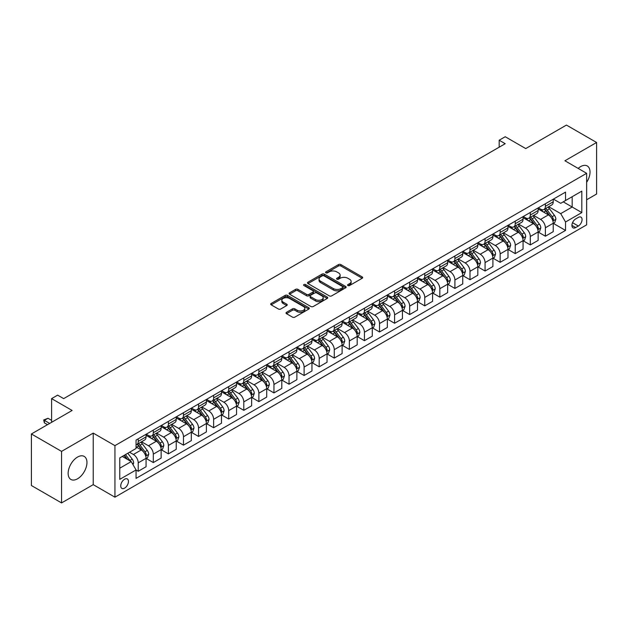 <?xml version="1.0" encoding="UTF-8"?>
<svg xmlns="http://www.w3.org/2000/svg" width="628" height="628" viewBox="0 0 628 628"><rect width="100%" height="100%" fill="white"/><g stroke="black" fill="none" stroke-linecap="round" stroke-linejoin="round"><path stroke-width="0.94" d="M347.936 285.536A1.17 0.675 0 0 0 349.592 285.536L362.175 278.267A1.672 0.966 0 0 0 362.662 277.584A1.672 0.966 0 0 0 362.175 276.901L340.855 264.592A1.672 0.966 0 0 0 338.492 264.592L325.908 271.861A1.17 0.675 0 0 0 325.563 272.34A1.17 0.675 0 0 0 325.908 272.819A1.17 0.675 0 0 0 327.565 272.819L329.198 271.877A5.362 3.093 0 0 1 336.773 271.877L338.547 272.905A5.362 3.093 0 0 1 340.117 275.088A5.362 3.093 0 0 1 338.547 277.278L336.922 278.22A1.17 0.675 0 0 0 336.577 278.699A1.17 0.675 0 0 0 336.922 279.177A1.17 0.675 0 0 0 338.578 279.177L340.203 278.235A5.362 3.093 0 0 1 347.786 278.235L349.561 279.264A5.362 3.093 0 0 1 351.131 281.446A5.362 3.093 0 0 1 349.561 283.636L347.936 284.578A1.17 0.675 0 0 0 347.59 285.057A1.17 0.675 0 0 0 347.936 285.536L347.936 284.578M77.542 478.795A13.306 7.685 120 0 0 86.24 467.067A13.306 7.685 120 0 0 84.199 456.407A13.306 7.685 120 0 0 77.542 457.066A13.306 7.685 120 0 0 68.852 468.786A13.306 7.685 120 0 0 70.893 479.454A13.306 7.685 120 0 0 77.542 478.795M586.646 182.34A13.306 7.685 120 0 0 587.266 165.957A13.306 7.685 120 0 0 580.617 166.616A13.306 7.685 120 0 0 578.168 168.406M124.595 488.129A5.456 3.156 120 0 0 128.159 483.317A5.456 3.156 120 0 0 127.327 478.944A5.456 3.156 120 0 0 124.595 479.211A5.456 3.156 120 0 0 121.031 484.023A5.456 3.156 120 0 0 121.863 488.396A5.456 3.156 120 0 0 124.595 488.129M286.501 312.312A1.672 0.966 0 0 0 286.015 312.995A1.672 0.966 0 0 0 286.501 313.686L292.483 317.132A1.672 0.966 0 0 0 294.854 317.132L308.827 309.07A1.672 0.966 0 0 0 309.314 308.387A1.672 0.966 0 0 0 308.827 307.704L287.514 295.396A1.672 0.966 0 0 0 285.143 295.396L271.17 303.465A1.672 0.966 0 0 0 270.684 304.148A1.672 0.966 0 0 0 271.17 304.831L278.392 309A1.672 0.966 0 0 0 280.763 309L286.745 305.546A1.672 0.966 0 0 0 287.231 304.863A1.672 0.966 0 0 0 286.745 304.18L283.157 302.115A4.482 2.583 0 0 1 281.846 300.286A4.482 2.583 0 0 1 284.61 297.892A4.482 2.583 0 0 1 289.492 298.457L303.528 306.558A4.482 2.583 0 0 1 304.839 308.387A4.482 2.583 0 0 1 302.076 310.774A4.482 2.583 0 0 1 297.193 310.216L294.854 308.866A1.672 0.966 0 0 0 292.483 308.866L286.501 312.312L286.501 313.686M586.646 199.775L596.6 194.028L596.6 142.485L566.44 125.074L525.722 148.577L505.218 136.739L499.182 140.217L505.218 143.702L63.671 398.623L57.643 395.145L51.606 398.623L51.606 422.306M61.56 451.383L61.56 502.926L93.227 484.643L93.227 433.1L61.56 451.383L31.4 433.972L72.118 410.469L51.606 398.623M93.227 433.1L114.94 445.637L586.646 173.304L586.646 224.848L114.94 497.18L114.94 445.637M596.6 142.485L564.933 160.768L586.646 173.304M329.315 295.874A1.672 0.966 0 0 0 331.678 295.874L345.651 287.805A1.672 0.966 0 0 0 346.146 287.122A1.672 0.966 0 0 0 345.651 286.439L324.338 274.13A1.672 0.966 0 0 0 321.968 274.13L307.995 282.2A1.672 0.966 0 0 0 307.508 282.883A1.672 0.966 0 0 0 307.995 283.566L329.315 295.874M304.384 285.787A1.17 0.675 0 0 1 305.569 285.952L305.569 284.555L327.243 297.068A1.672 0.966 0 0 1 327.73 297.751A1.672 0.966 0 0 1 327.243 298.433L313.27 306.503A1.672 0.966 0 0 1 310.899 306.503L289.587 294.194L289.587 292.829A1.672 0.966 0 0 0 289.092 293.512A1.672 0.966 0 0 0 289.587 294.194M289.587 292.829L295.56 289.375A1.672 0.966 0 0 1 297.931 289.375L306.574 294.367A1.672 0.966 0 0 0 308.945 294.367L312.909 292.075A1.672 0.966 0 0 0 313.403 291.392A1.672 0.966 0 0 0 312.909 290.709L303.913 285.512A1.17 0.675 0 0 1 303.567 285.034A1.17 0.675 0 0 1 304.29 284.413A1.17 0.675 0 0 1 305.569 284.555M61.56 502.926L31.4 485.515L31.4 433.972M578.325 217.398L575.672 218.929A5.291 3.054 120 0 0 572.21 223.584A5.291 3.054 120 0 0 573.026 227.823A5.291 3.054 120 0 0 575.672 227.564L578.325 226.033A5.291 3.054 120 0 0 581.779 221.37A5.291 3.054 120 0 0 580.971 217.131A5.291 3.054 120 0 0 578.325 217.398M553.409 199.107L560.71 203.323L565.538 200.536L565.538 192.113L136.056 440.071L136.056 448.494L119.767 457.898L119.767 479.352L136.056 469.948L136.056 478.379L565.538 230.421L565.538 221.99L560.71 213.63L548.715 206.706M565.538 200.536L581.818 191.132L581.818 212.586L565.538 221.99M93.227 484.643L114.94 497.18M499.182 140.217L499.182 147.188M563.245 201.863L572.171 207.012L572.171 196.705L581.818 191.132M560.71 213.63L572.171 207.012L581.818 212.586M119.767 468.205L131.228 461.588L122.303 456.438M136.056 470.019L138.231 471.275L138.231 462.844A6.822 3.941 -120 0 0 133.403 454.484L129.541 452.254M138.231 471.275L146.065 466.745L146.065 458.314A6.822 3.941 -120 0 0 141.245 449.962L136.056 446.963M146.253 458.495L153.311 462.569L153.311 454.138A6.822 3.941 -120 0 0 148.483 445.778L141.551 441.782M153.311 462.569L161.145 458.04L161.145 449.609A6.822 3.941 -120 0 0 156.325 441.256L146.065 435.33M161.333 449.781L168.39 453.863L168.39 445.433A6.822 3.941 -120 0 0 163.563 437.072L156.631 433.077M168.39 453.863L176.233 449.334L176.233 440.903A6.822 3.941 -120 0 0 171.405 432.543L161.145 426.624M176.413 441.076L183.47 445.15L183.47 436.727A6.822 3.941 -120 0 0 178.642 428.367L171.711 424.363M183.47 445.15L191.312 440.628L191.312 432.197A6.822 3.941 -120 0 0 186.485 423.837L176.233 417.918M191.493 432.37L198.55 436.444L198.55 428.021A6.822 3.941 -120 0 0 193.722 419.661L186.791 415.658M198.55 436.444L206.392 431.923L206.392 423.492A6.822 3.941 -120 0 0 201.564 415.132L191.312 409.213M206.573 423.665L213.63 427.739L213.63 419.316A6.822 3.941 -120 0 0 208.802 410.955L201.871 406.952M213.63 427.739L221.472 423.217L221.472 414.786A6.822 3.941 -120 0 0 216.644 406.426L206.392 400.507M221.653 414.959L228.71 419.033L228.71 410.61A6.822 3.941 -120 0 0 223.882 402.25L216.95 398.246M228.71 419.033L236.552 414.504L236.552 406.08A6.822 3.941 -120 0 0 231.724 397.72L221.472 391.801M236.732 406.253L243.79 410.327L243.79 401.896A6.822 3.941 -120 0 0 238.962 393.544L232.03 389.541M243.79 410.327L251.632 405.798L251.632 397.375A6.822 3.941 -120 0 0 246.804 389.015L236.552 383.096M251.812 397.548L258.869 401.622L258.869 393.191A6.822 3.941 -120 0 0 254.042 384.838L247.11 380.835M258.869 401.622L266.712 397.092L266.712 388.669A6.822 3.941 -120 0 0 261.884 380.309L251.632 374.39M266.892 388.842L273.949 392.916L273.949 384.485A6.822 3.941 -120 0 0 269.122 376.125L262.19 372.129M273.949 392.916L281.791 388.387L281.791 379.964A6.822 3.941 -120 0 0 276.964 371.603L266.712 365.684M281.972 380.136L289.029 384.21L289.029 375.779A6.822 3.941 -120 0 0 284.201 367.419L277.27 363.424M289.029 384.21L296.871 379.681L296.871 371.25A6.822 3.941 -120 0 0 292.044 362.898L281.791 356.971M297.052 371.431L304.109 375.505L304.109 367.074A6.822 3.941 -120 0 0 299.281 358.714L292.35 354.718M304.109 375.505L311.951 370.975L311.951 362.544A6.822 3.941 -120 0 0 307.123 354.192L296.871 348.265M312.132 362.725L319.189 366.799L319.189 358.368A6.822 3.941 -120 0 0 314.361 350.008L307.43 346.012M319.189 366.799L327.031 362.27L327.031 353.839A6.822 3.941 -120 0 0 322.203 345.479L311.951 339.56M327.212 354.011L334.269 358.086L334.269 349.663A6.822 3.941 -120 0 0 329.441 341.302L322.509 337.307M334.269 358.086L342.111 353.564L342.111 345.133A6.822 3.941 -120 0 0 337.283 336.773L327.031 330.854M342.291 345.306L349.349 349.38L349.349 340.957A6.822 3.941 -120 0 0 344.521 332.597L337.597 328.593M349.349 349.38L357.191 344.858L357.191 336.427A6.822 3.941 -120 0 0 352.363 328.067L342.111 322.148M357.371 336.6L364.428 340.674L364.428 332.251A6.822 3.941 -120 0 0 359.601 323.891L352.677 319.887M364.428 340.674L372.271 336.153L372.271 327.722A6.822 3.941 -120 0 0 367.443 319.362L357.191 313.443M372.451 327.894L379.508 331.969L379.508 323.546A6.822 3.941 -120 0 0 374.681 315.185L367.757 311.182M379.508 331.969L387.35 327.439L387.35 319.016A6.822 3.941 -120 0 0 382.523 310.656L372.271 304.737M387.531 319.189L394.588 323.263L394.588 314.832A6.822 3.941 -120 0 0 389.76 306.48L382.837 302.476M394.588 323.263L402.43 318.734L402.43 310.311A6.822 3.941 -120 0 0 397.603 301.95L387.35 296.031M402.611 310.483L409.668 314.557L409.668 306.126A6.822 3.941 -120 0 0 404.84 297.774L397.916 293.771M409.668 314.557L417.51 310.028L417.51 301.605A6.822 3.941 -120 0 0 412.682 293.245L402.43 287.326M417.691 301.778L424.748 305.852L424.748 297.421A6.822 3.941 -120 0 0 419.92 289.068L412.996 285.065M424.748 305.852L432.59 301.322L432.59 292.899A6.822 3.941 -120 0 0 427.762 284.539L417.51 278.62M432.77 293.072L439.828 297.146L439.828 288.715A6.822 3.941 -120 0 0 435 280.355L428.076 276.359M439.828 297.146L447.67 292.617L447.67 284.186A6.822 3.941 -120 0 0 442.842 275.833L432.59 269.914M447.85 284.366L454.908 288.44L454.908 280.01A6.822 3.941 -120 0 0 450.08 271.649L443.156 267.654M454.908 288.44L462.75 283.911L462.75 275.48A6.822 3.941 -120 0 0 457.922 267.128L447.67 261.201M462.93 275.661L469.987 279.735L469.987 271.304A6.822 3.941 -120 0 0 465.16 262.944L458.236 258.948M469.987 279.735L477.83 275.205L477.83 266.774A6.822 3.941 -120 0 0 473.002 258.422L462.75 252.495M478.01 266.947L485.067 271.029L485.067 262.598A6.822 3.941 -120 0 0 480.239 254.238L473.316 250.242M485.067 271.029L492.909 266.5L492.909 258.069A6.822 3.941 -120 0 0 488.082 249.709L477.83 243.79M493.09 258.241L500.147 262.316L500.147 253.893A6.822 3.941 -120 0 0 495.319 245.532L488.396 241.537M500.147 262.316L507.989 257.794L507.989 249.363A6.822 3.941 -120 0 0 503.161 241.003L492.909 235.084M508.17 249.536L515.227 253.61L515.227 245.187A6.822 3.941 -120 0 0 510.399 236.827L503.475 232.823M515.227 253.61L523.069 249.088L523.069 240.657A6.822 3.941 -120 0 0 518.241 232.297L507.989 226.378M523.25 240.83L530.307 244.904L530.307 236.481A6.822 3.941 -120 0 0 525.479 228.121L518.555 224.118M530.307 244.904L538.149 240.383L538.149 231.952A6.822 3.941 -120 0 0 533.321 223.592L523.069 217.673M538.329 232.125L545.387 236.199L545.387 227.776A6.822 3.941 -120 0 0 540.559 219.415L533.635 215.412M545.387 236.199L553.229 231.669L553.229 223.246A6.822 3.941 -120 0 0 548.401 214.886L538.149 208.967M538.329 207.813L540.559 209.108A6.822 3.941 -120 0 0 543.974 209.446A6.822 3.941 -120 0 0 545.387 206.322L545.387 203.739M523.25 216.527L525.479 217.814A6.822 3.941 -120 0 0 528.894 218.151A6.822 3.941 -120 0 0 530.307 215.027L530.307 212.445M508.17 225.232L510.399 226.52A6.822 3.941 -120 0 0 513.814 226.857A6.822 3.941 -120 0 0 515.227 223.733L515.227 221.158M493.09 233.938L495.319 235.225A6.822 3.941 -120 0 0 498.734 235.563A6.822 3.941 -120 0 0 500.147 232.439L500.147 229.864M478.01 242.644L480.239 243.931A6.822 3.941 -120 0 0 483.654 244.268A6.822 3.941 -120 0 0 485.067 241.144L485.067 238.569M462.93 251.349L465.16 252.637A6.822 3.941 -120 0 0 468.574 252.974A6.822 3.941 -120 0 0 469.987 249.85L469.987 247.275M447.85 260.055L450.08 261.342A6.822 3.941 -120 0 0 453.495 261.68A6.822 3.941 -120 0 0 454.908 258.555L454.908 255.981M432.77 268.76L435 270.048A6.822 3.941 -120 0 0 438.415 270.385A6.822 3.941 -120 0 0 439.828 267.261L439.828 264.686M417.691 277.466L419.92 278.754A6.822 3.941 -120 0 0 423.335 279.091A6.822 3.941 -120 0 0 424.748 275.967L424.748 273.392M402.611 286.172L404.84 287.459A6.822 3.941 -120 0 0 408.255 287.805A6.822 3.941 -120 0 0 409.668 284.68L409.668 282.098M387.531 294.877L389.76 296.173A6.822 3.941 -120 0 0 393.175 296.51A6.822 3.941 -120 0 0 394.588 293.386L394.588 290.803M372.451 303.591L374.681 304.878A6.822 3.941 -120 0 0 378.095 305.216A6.822 3.941 -120 0 0 379.508 302.092L379.508 299.509M357.371 312.297L359.601 313.584A6.822 3.941 -120 0 0 363.015 313.921A6.822 3.941 -120 0 0 364.428 310.797L364.428 308.222M342.291 321.002L344.521 322.29A6.822 3.941 -120 0 0 347.936 322.627A6.822 3.941 -120 0 0 349.349 319.503L349.349 316.928M327.212 329.708L329.441 330.995A6.822 3.941 -120 0 0 332.856 331.333A6.822 3.941 -120 0 0 334.269 328.209L334.269 325.634M312.132 338.414L314.361 339.701A6.822 3.941 -120 0 0 317.776 340.038A6.822 3.941 -120 0 0 319.189 336.914L319.189 334.339M297.052 347.119L299.281 348.407A6.822 3.941 -120 0 0 302.696 348.744A6.822 3.941 -120 0 0 304.109 345.62L304.109 343.045M281.972 355.825L284.201 357.112A6.822 3.941 -120 0 0 287.616 357.45A6.822 3.941 -120 0 0 289.029 354.325L289.029 351.751M266.892 364.53L269.122 365.818A6.822 3.941 -120 0 0 272.536 366.155A6.822 3.941 -120 0 0 273.949 363.031L273.949 360.456M251.812 373.236L254.042 374.524A6.822 3.941 -120 0 0 257.456 374.861A6.822 3.941 -120 0 0 258.869 371.737L258.869 369.162M236.732 381.942L238.962 383.237A6.822 3.941 -120 0 0 242.377 383.575A6.822 3.941 -120 0 0 243.79 380.45L243.79 377.868M221.653 390.647L223.882 391.943A6.822 3.941 -120 0 0 227.297 392.28A6.822 3.941 -120 0 0 228.71 389.156L228.71 386.573M206.573 399.361L208.802 400.648A6.822 3.941 -120 0 0 212.217 400.986A6.822 3.941 -120 0 0 213.63 397.862L213.63 395.279M191.493 408.067L193.722 409.354A6.822 3.941 -120 0 0 197.137 409.692A6.822 3.941 -120 0 0 198.55 406.567L198.55 403.992M176.413 416.772L178.642 418.06A6.822 3.941 -120 0 0 182.057 418.397A6.822 3.941 -120 0 0 183.47 415.273L183.47 412.698M161.333 425.478L163.563 426.765A6.822 3.941 -120 0 0 166.977 427.103A6.822 3.941 -120 0 0 168.39 423.979L168.39 421.404M146.253 434.184L148.483 435.471A6.822 3.941 -120 0 0 151.898 435.808A6.822 3.941 -120 0 0 153.311 432.684L153.311 430.109M553.409 223.419L565.538 230.421M543.974 209.446L551.816 204.916A6.822 3.941 -120 0 0 553.229 201.792L553.229 199.217M528.894 218.151L536.736 213.622A6.822 3.941 -120 0 0 538.149 210.498L538.149 207.923M513.814 226.857L521.656 222.328A6.822 3.941 -120 0 0 523.069 219.203L523.069 216.629M498.734 235.563L506.576 231.033A6.822 3.941 -120 0 0 507.989 227.909L507.989 225.334M483.654 244.268L491.496 239.739A6.822 3.941 -120 0 0 492.909 236.615L492.909 234.04M468.574 252.974L476.416 248.445A6.822 3.941 -120 0 0 477.83 245.32L477.83 242.746M453.495 261.68L461.337 257.158A6.822 3.941 -120 0 0 462.75 254.034L462.75 251.451M438.415 270.385L446.257 265.864A6.822 3.941 -120 0 0 447.67 262.74L447.67 260.157M423.335 279.091L431.177 274.569A6.822 3.941 -120 0 0 432.59 271.445L432.59 268.863M408.255 287.805L416.097 283.275A6.822 3.941 -120 0 0 417.51 280.151L417.51 277.576M393.175 296.51L401.017 291.981A6.822 3.941 -120 0 0 402.43 288.856L402.43 286.282M378.095 305.216L385.937 300.686A6.822 3.941 -120 0 0 387.35 297.562L387.35 294.987M363.015 313.921L370.858 309.392A6.822 3.941 -120 0 0 372.271 306.268L372.271 303.693M347.936 322.627L355.778 318.098A6.822 3.941 -120 0 0 357.191 314.973L357.191 312.399M332.856 331.333L340.698 326.803A6.822 3.941 -120 0 0 342.111 323.679L342.111 321.104M317.776 340.038L325.618 335.509A6.822 3.941 -120 0 0 327.031 332.385L327.031 329.81M302.696 348.744L310.538 344.215A6.822 3.941 -120 0 0 311.951 341.09L311.951 338.516M287.616 357.45L295.458 352.928A6.822 3.941 -120 0 0 296.871 349.804L296.871 347.221M272.536 366.155L280.378 361.634A6.822 3.941 -120 0 0 281.791 358.51L281.791 355.927M257.456 374.861L265.299 370.339A6.822 3.941 -120 0 0 266.712 367.215L266.712 364.632M242.377 383.575L250.219 379.045A6.822 3.941 -120 0 0 251.632 375.921L251.632 373.346M227.297 392.28L235.139 387.751A6.822 3.941 -120 0 0 236.552 384.626L236.552 382.052M212.217 400.986L220.059 396.456A6.822 3.941 -120 0 0 221.472 393.332L221.472 390.757M197.137 409.692L204.979 405.162A6.822 3.941 -120 0 0 206.392 402.038L206.392 399.463M182.057 418.397L189.892 413.868A6.822 3.941 -120 0 0 191.312 410.743L191.312 408.169M166.977 427.103L174.812 422.573A6.822 3.941 -120 0 0 176.233 419.449L176.233 416.874M151.898 435.808L159.732 431.279A6.822 3.941 -120 0 0 161.145 428.155L161.145 425.58M136.056 444.789A6.822 3.941 -120 0 0 136.81 444.514L144.652 439.985A6.822 3.941 -120 0 0 146.065 436.868L146.065 434.286M136.81 444.514A6.822 3.941 -120 0 0 138.231 441.39L138.231 438.815M131.228 461.588L136.056 469.948M348.399 285.701L349.561 285.026A5.362 3.093 0 0 0 351.131 282.843L351.131 281.446M340.117 275.088L340.117 276.485A5.362 3.093 0 0 1 338.547 278.667L337.393 279.342M362.175 276.901L362.175 278.267L340.855 265.989A1.672 0.966 0 0 0 338.492 265.989L326.379 272.984M345.651 286.439L345.651 287.805L324.338 275.527A1.672 0.966 0 0 0 321.968 275.527L308.018 283.581M342.692 287.6A1.17 0.675 0 0 0 343.037 287.122A1.17 0.675 0 0 0 342.692 286.643L323.985 275.841A1.17 0.675 0 0 0 322.329 275.841L320.61 276.83A5.362 3.093 0 0 0 319.04 279.02A5.362 3.093 0 0 0 320.61 281.211L333.397 288.59A5.362 3.093 0 0 0 340.98 288.59L342.692 287.6L342.692 288.99A1.17 0.675 0 0 0 343.037 288.519L343.037 287.122M319.04 279.02L319.04 280.41A5.362 3.093 0 0 0 320.61 282.6L320.61 281.211M342.692 288.99L340.98 289.987A5.362 3.093 0 0 1 333.397 289.987L320.61 282.6M289.61 294.21L295.56 290.772L295.56 289.375M313.403 291.392L313.403 292.789A1.672 0.966 0 0 1 312.909 293.472L308.945 295.764A1.672 0.966 0 0 1 306.574 295.764L297.931 290.772A1.672 0.966 0 0 0 295.56 290.772M305.569 285.952L327.219 298.449M315.546 299.548A4.482 2.583 0 0 0 320.429 300.106A4.482 2.583 0 0 0 323.192 297.719A4.482 2.583 0 0 0 321.881 295.89L316.936 293.033A1.672 0.966 0 0 0 314.573 293.033L310.601 295.325A1.672 0.966 0 0 0 310.114 296.008A1.672 0.966 0 0 0 310.601 296.691L315.546 299.548L315.546 300.938A4.482 2.583 0 0 0 320.429 301.503A4.482 2.583 0 0 0 323.192 299.109L323.192 297.719M310.114 296.008L310.114 297.405A1.672 0.966 0 0 0 310.601 298.088L310.601 296.691M315.546 300.938L310.601 298.088M304.839 308.387L304.839 309.777A4.482 2.583 0 0 1 302.076 312.163A4.482 2.583 0 0 1 297.193 311.606L294.854 310.256A1.672 0.966 0 0 0 292.483 310.256L286.525 313.694M281.846 300.286L281.846 301.675A4.482 2.583 0 0 0 283.157 303.505L283.157 302.115M286.721 305.561L283.157 303.505M308.803 309.078L287.514 296.785A1.672 0.966 0 0 0 285.143 296.785L271.194 304.839M553.229 223.521L554.681 222.689L555.882 219.203A4.522 2.614 -120 0 0 554.438 215.357L549.508 208.779A13.055 7.536 -120 0 0 548.087 207.067M543.189 211.871A13.055 7.536 -120 0 0 540.512 209.077M552.821 220.758L553.441 219.4A4.522 2.614 -120 0 0 552.145 216.676L547.216 210.097A13.055 7.536 -120 0 0 545.795 208.394M544.578 209.093A10.833 6.256 60 0 1 546.36 211.118L550.528 216.684M544.35 209.226A13.055 7.536 60 0 1 545.771 210.937L549.045 215.31M538.149 232.227L539.601 231.394L540.802 227.909A4.522 2.614 -120 0 0 539.358 224.063L534.428 217.484A13.055 7.536 -120 0 0 533.007 215.773M528.101 220.577A13.055 7.536 -120 0 0 525.432 217.783M537.741 229.463L538.361 228.105A4.522 2.614 -120 0 0 537.066 225.381L532.136 218.803A13.055 7.536 -120 0 0 530.715 217.1M529.498 217.798A10.833 6.256 60 0 1 531.28 219.824L535.449 225.389M529.271 217.932A13.055 7.536 60 0 1 530.691 219.643L533.965 224.015M523.069 240.94L524.521 240.1L525.722 236.615A4.522 2.614 -120 0 0 524.278 232.768L519.348 226.19A13.055 7.536 -120 0 0 517.927 224.479M513.021 229.283A13.055 7.536 -120 0 0 510.352 226.488M522.661 238.169L523.281 236.811A4.522 2.614 -120 0 0 521.986 234.095L517.056 227.509A13.055 7.536 -120 0 0 515.635 225.805M514.418 226.504A10.833 6.256 60 0 1 516.2 228.529L520.369 234.095M514.191 226.637A13.055 7.536 60 0 1 515.612 228.349L518.885 232.721M507.989 249.646L509.434 248.806L510.643 245.32A4.522 2.614 -120 0 0 509.198 241.474L504.268 234.896A13.055 7.536 -120 0 0 502.847 233.192M497.941 237.988A13.055 7.536 -120 0 0 495.272 235.194M507.581 246.875L508.201 245.517A4.522 2.614 -120 0 0 506.906 242.801L501.976 236.214A13.055 7.536 -120 0 0 500.555 234.511M499.339 235.21A10.833 6.256 60 0 1 501.12 237.235L505.289 242.801M499.111 235.351A13.055 7.536 60 0 1 500.532 237.054L503.805 241.427M492.909 258.351L494.354 257.511L495.563 254.034A4.522 2.614 -120 0 0 494.118 250.179L489.188 243.601A13.055 7.536 -120 0 0 487.768 241.898M482.861 246.702A13.055 7.536 -120 0 0 480.192 243.899M492.501 255.58L493.121 254.222A4.522 2.614 -120 0 0 491.826 251.506L486.896 244.92A13.055 7.536 -120 0 0 485.475 243.217M484.259 243.923A10.833 6.256 60 0 1 486.041 245.941L490.209 251.506M484.031 244.056A13.055 7.536 60 0 1 485.452 245.76L488.725 250.132M477.83 267.057L479.274 266.217L480.483 262.74A4.522 2.614 -120 0 0 479.038 258.885L474.109 252.307A13.055 7.536 -120 0 0 472.688 250.603M467.781 255.408A13.055 7.536 -120 0 0 465.113 252.605M477.421 264.286L478.041 262.928A4.522 2.614 -120 0 0 476.746 260.212L471.816 253.634A13.055 7.536 -120 0 0 470.396 251.922M469.179 252.629A10.833 6.256 60 0 1 470.961 254.646L475.129 260.22M468.943 252.762A13.055 7.536 60 0 1 470.372 254.466L473.645 258.838M462.75 275.763L464.194 274.923L465.403 271.445A4.522 2.614 -120 0 0 463.959 267.591L459.029 261.012A13.055 7.536 -120 0 0 457.608 259.309M452.702 264.113A13.055 7.536 -120 0 0 450.033 261.319M462.341 272.992L462.962 271.634A4.522 2.614 -120 0 0 461.666 268.917L456.737 262.339A13.055 7.536 -120 0 0 455.316 260.628M454.099 261.334A10.833 6.256 60 0 1 455.881 263.352L460.049 268.925M453.863 261.468A13.055 7.536 60 0 1 455.292 263.171L458.566 267.544M447.67 284.468L449.114 283.636L450.323 280.151A4.522 2.614 -120 0 0 448.879 276.296L443.949 269.718A13.055 7.536 -120 0 0 442.528 268.015M437.622 272.819A13.055 7.536 -120 0 0 434.953 270.024M447.254 281.697L447.882 280.339A4.522 2.614 -120 0 0 446.587 277.623L441.657 271.045A13.055 7.536 -120 0 0 440.236 269.334M439.019 270.04A10.833 6.256 60 0 1 440.801 272.057L444.969 277.631M438.784 270.173A13.055 7.536 60 0 1 440.212 271.877L443.486 276.249M432.59 293.174L434.034 292.342L435.243 288.856A4.522 2.614 -120 0 0 433.799 285.002L428.869 278.424A13.055 7.536 -120 0 0 427.448 276.72M422.542 281.525A13.055 7.536 -120 0 0 419.873 278.73M432.174 290.403L432.802 289.045A4.522 2.614 -120 0 0 431.507 286.329L426.577 279.75A13.055 7.536 -120 0 0 425.156 278.047M423.939 278.746A10.833 6.256 60 0 1 425.721 280.763L429.89 286.337M423.704 278.879A13.055 7.536 60 0 1 425.132 280.583L428.406 284.963M417.51 301.88L418.955 301.048L420.163 297.562A4.522 2.614 -120 0 0 418.719 293.716L413.789 287.129A13.055 7.536 -120 0 0 412.368 285.426M407.462 290.23A13.055 7.536 -120 0 0 404.793 287.436M417.094 299.109L417.722 297.758A4.522 2.614 -120 0 0 416.427 295.034L411.497 288.456A13.055 7.536 -120 0 0 410.076 286.753M408.859 287.451A10.833 6.256 60 0 1 410.641 289.477L414.81 295.042M408.624 287.585A13.055 7.536 60 0 1 410.053 289.288L413.326 293.669M402.43 310.585L403.875 309.753L405.084 306.268A4.522 2.614 -120 0 0 403.639 302.421L398.709 295.835A13.055 7.536 -120 0 0 397.289 294.132M392.382 298.936A13.055 7.536 -120 0 0 389.713 296.141M402.014 307.814L402.642 306.464A4.522 2.614 -120 0 0 401.347 303.74L396.417 297.162A13.055 7.536 -120 0 0 394.996 295.458M393.78 296.157A10.833 6.256 60 0 1 395.562 298.182L399.73 303.748M393.544 296.29A13.055 7.536 60 0 1 394.973 297.994L398.246 302.374M387.35 319.291L388.795 318.459L390.004 314.973A4.522 2.614 -120 0 0 388.559 311.127L383.63 304.549A13.055 7.536 -120 0 0 382.209 302.837M377.302 307.642A13.055 7.536 -120 0 0 374.633 304.847M386.934 316.528L387.562 315.17A4.522 2.614 -120 0 0 386.267 312.446L381.337 305.867A13.055 7.536 -120 0 0 379.916 304.164M378.7 304.863A10.833 6.256 60 0 1 380.482 306.888L384.65 312.454M378.464 304.996A13.055 7.536 60 0 1 379.893 306.707L383.166 311.08M372.271 327.997L373.715 327.164L374.924 323.679A4.522 2.614 -120 0 0 373.479 319.833L368.55 313.254A13.055 7.536 -120 0 0 367.129 311.543M362.223 316.347A13.055 7.536 -120 0 0 359.554 313.553M371.855 325.233L372.483 323.875A4.522 2.614 -120 0 0 371.187 321.151L366.257 314.573A13.055 7.536 -120 0 0 364.837 312.87M363.62 313.568A10.833 6.256 60 0 1 365.402 315.594L369.57 321.159M363.384 313.702A13.055 7.536 60 0 1 364.813 315.413L368.087 319.785M357.191 336.71L358.635 335.87L359.844 332.385A4.522 2.614 -120 0 0 358.4 328.538L353.47 321.96A13.055 7.536 -120 0 0 352.049 320.249M347.143 325.053A13.055 7.536 -120 0 0 344.474 322.258M356.775 333.939L357.403 332.581A4.522 2.614 -120 0 0 356.107 329.865L351.178 323.279A13.055 7.536 -120 0 0 349.757 321.575M348.54 322.274A10.833 6.256 60 0 1 350.322 324.299L354.49 329.865M348.305 322.415A13.055 7.536 60 0 1 349.733 324.119L353.007 328.491M342.111 345.416L343.555 344.576L344.764 341.09A4.522 2.614 -120 0 0 343.32 337.244L338.39 330.666A13.055 7.536 -120 0 0 336.969 328.962M332.063 333.766A13.055 7.536 -120 0 0 329.394 330.964M341.695 342.645L342.323 341.287A4.522 2.614 -120 0 0 341.028 338.571L336.098 331.984A13.055 7.536 -120 0 0 334.677 330.281M333.46 330.98A10.833 6.256 60 0 1 335.242 333.005L339.41 338.571M333.225 331.121A13.055 7.536 60 0 1 334.653 332.824L337.927 337.197M327.031 354.121L328.475 353.281L329.684 349.804A4.522 2.614 -120 0 0 328.24 345.95L323.31 339.371A13.055 7.536 -120 0 0 321.889 337.668M316.983 342.472A13.055 7.536 -120 0 0 314.314 339.67M326.615 351.35L327.243 349.992A4.522 2.614 -120 0 0 325.948 347.276L321.018 340.69A13.055 7.536 -120 0 0 319.597 338.987M318.38 339.693A10.833 6.256 60 0 1 320.154 341.711L324.331 347.276M318.145 339.827A13.055 7.536 60 0 1 319.574 341.53L322.847 345.902M311.951 362.827L313.396 361.987L314.604 358.51A4.522 2.614 -120 0 0 313.16 354.655L308.23 348.077A13.055 7.536 -120 0 0 306.809 346.373M301.903 351.178A13.055 7.536 -120 0 0 299.234 348.375M311.535 360.056L312.163 358.698A4.522 2.614 -120 0 0 310.868 355.982L305.938 349.404A13.055 7.536 -120 0 0 304.517 347.692M303.3 348.399A10.833 6.256 60 0 1 305.075 350.416L309.251 355.99M303.065 348.532A13.055 7.536 60 0 1 304.494 350.236L307.767 354.608M296.871 371.533L298.316 370.693L299.525 367.215A4.522 2.614 -120 0 0 298.08 363.361L293.15 356.783A13.055 7.536 -120 0 0 291.73 355.079M286.823 359.883A13.055 7.536 -120 0 0 284.154 357.089M296.455 368.762L297.083 367.404A4.522 2.614 -120 0 0 295.788 364.687L290.858 358.109A13.055 7.536 -120 0 0 289.437 356.398M288.221 357.104A10.833 6.256 60 0 1 289.995 359.122L294.171 364.695M287.985 357.238A13.055 7.536 60 0 1 289.414 358.941L292.687 363.314M281.791 380.238L283.236 379.406L284.445 375.921A4.522 2.614 -120 0 0 283 372.066L278.071 365.488A13.055 7.536 -120 0 0 276.65 363.785M271.743 368.589A13.055 7.536 -120 0 0 269.074 365.794M281.375 377.467L282.003 376.109A4.522 2.614 -120 0 0 280.708 373.393L275.778 366.815A13.055 7.536 -120 0 0 274.358 365.111M273.141 365.81A10.833 6.256 60 0 1 274.915 367.827L279.091 373.401M272.905 365.943A13.055 7.536 60 0 1 274.334 367.647L277.607 372.027M266.712 388.944L268.156 388.112L269.365 384.626A4.522 2.614 -120 0 0 267.921 380.78L262.991 374.194A13.055 7.536 -120 0 0 261.57 372.49M256.664 377.295A13.055 7.536 -120 0 0 253.995 374.5M266.296 386.173L266.924 384.823A4.522 2.614 -120 0 0 265.628 382.099L260.699 375.52A13.055 7.536 -120 0 0 259.278 373.817M258.061 374.516A10.833 6.256 60 0 1 259.835 376.533L264.011 382.107M257.825 374.649A13.055 7.536 60 0 1 259.254 376.353L262.528 380.733M251.632 397.65L253.076 396.817L254.285 393.332A4.522 2.614 -120 0 0 252.841 389.486L247.911 382.899A13.055 7.536 -120 0 0 246.49 381.196M241.584 386A13.055 7.536 -120 0 0 238.915 383.206M251.216 394.879L251.844 393.528A4.522 2.614 -120 0 0 250.548 390.804L245.619 384.226A13.055 7.536 -120 0 0 244.198 382.523M242.981 383.221A10.833 6.256 60 0 1 244.755 385.247L248.931 390.812M242.746 383.355A13.055 7.536 60 0 1 244.174 385.058L247.448 389.439M236.552 406.355L237.996 405.523L239.205 402.038A4.522 2.614 -120 0 0 237.761 398.191L232.831 391.605A13.055 7.536 -120 0 0 231.402 389.902M226.504 394.706A13.055 7.536 -120 0 0 223.835 391.911M236.136 403.592L236.764 402.234A4.522 2.614 -120 0 0 235.469 399.51L230.539 392.932A13.055 7.536 -120 0 0 229.118 391.228M227.901 391.927A10.833 6.256 60 0 1 229.675 393.952L233.851 399.518M227.666 392.06A13.055 7.536 60 0 1 229.094 393.772L232.368 398.144M221.472 415.061L222.916 414.229L224.125 410.743A4.522 2.614 -120 0 0 222.681 406.897L217.751 400.319A13.055 7.536 -120 0 0 216.322 398.607M211.424 403.411A13.055 7.536 -120 0 0 208.755 400.617M221.056 412.298L221.684 410.94A4.522 2.614 -120 0 0 220.389 408.216L215.459 401.637A13.055 7.536 -120 0 0 214.03 399.934M212.821 400.633A10.833 6.256 60 0 1 214.595 402.658L218.772 408.224M212.586 400.766A13.055 7.536 60 0 1 214.007 402.477L217.288 406.85M206.392 423.767L207.837 422.934L209.046 419.449A4.522 2.614 -120 0 0 207.601 415.603L202.671 409.024A13.055 7.536 -120 0 0 201.243 407.313M196.344 412.117A13.055 7.536 -120 0 0 193.675 409.323M205.976 421.003L206.604 419.645A4.522 2.614 -120 0 0 205.309 416.921L200.379 410.343A13.055 7.536 -120 0 0 198.95 408.64M197.742 409.338A10.833 6.256 60 0 1 199.516 411.364L203.692 416.929M197.506 409.472A13.055 7.536 60 0 1 198.927 411.183L202.208 415.555M191.312 432.48L192.757 431.64L193.966 428.155A4.522 2.614 -120 0 0 192.521 424.308L187.591 417.73A13.055 7.536 -120 0 0 186.163 416.019M181.264 420.823A13.055 7.536 -120 0 0 178.595 418.028M190.896 429.709L191.524 428.351A4.522 2.614 -120 0 0 190.229 425.635L185.299 419.049A13.055 7.536 -120 0 0 183.871 417.345M182.662 418.044A10.833 6.256 60 0 1 184.436 420.069L188.612 425.635M182.426 418.185A13.055 7.536 60 0 1 183.847 419.889L187.128 424.261M176.233 441.186L177.677 440.346L178.886 436.868A4.522 2.614 -120 0 0 177.441 433.014L172.512 426.436A13.055 7.536 -120 0 0 171.083 424.732M166.184 429.536A13.055 7.536 -120 0 0 163.516 426.734M175.816 438.415L176.444 437.057A4.522 2.614 -120 0 0 175.149 434.34L170.219 427.754A13.055 7.536 -120 0 0 168.791 426.051M167.582 426.75A10.833 6.256 60 0 1 169.356 428.775L173.532 434.34M167.346 426.891A13.055 7.536 60 0 1 168.767 428.594L172.048 432.967M161.145 449.891L162.597 449.051L163.806 445.574A4.522 2.614 -120 0 0 162.362 441.72L157.432 435.141A13.055 7.536 -120 0 0 156.003 433.438M151.105 438.242A13.055 7.536 -120 0 0 148.428 435.44M160.737 447.12L161.365 445.762A4.522 2.614 -120 0 0 160.069 443.046L155.14 436.468A13.055 7.536 -120 0 0 153.711 434.757M152.502 435.463A10.833 6.256 60 0 1 154.276 437.481L158.452 443.046M152.266 435.596A13.055 7.536 60 0 1 153.687 437.3L156.969 441.672M146.065 458.597L147.517 457.757L148.718 454.28A4.522 2.614 -120 0 0 147.282 450.425L142.352 443.847A13.055 7.536 -120 0 0 140.923 442.143M145.657 455.826L146.285 454.468A4.522 2.614 -120 0 0 144.989 451.752L140.06 445.174A13.055 7.536 -120 0 0 138.631 443.462M137.422 444.169A10.833 6.256 60 0 1 139.196 446.186L143.372 451.76M137.187 444.302A13.055 7.536 60 0 1 138.607 446.006L141.889 450.378M133.042 464.728L133.638 462.985A4.522 2.614 -120 0 0 132.202 459.131L127.798 453.259M130.318 461.062A4.522 2.614 -120 0 0 129.91 460.457L125.506 454.586M124.375 455.237L127.539 459.46M124.061 455.418L126.738 458.997M51.606 420.36L47.987 418.272L44.368 420.36L49.675 423.421M44.368 422.864L43.709 419.975L44.368 420.36L44.368 422.864L47.508 424.677M43.709 419.975L47.987 418.272M133.403 454.484L141.245 449.962M148.483 445.778L156.325 441.256M163.563 437.072L171.405 432.543M178.642 428.367L186.485 423.837M193.722 419.661L201.564 415.132M208.802 410.955L216.644 406.426M223.882 402.25L231.724 397.72M238.962 393.544L246.804 389.015M254.042 384.838L261.884 380.309M269.122 376.125L276.964 371.603M284.201 367.419L292.044 362.898M299.281 358.714L307.123 354.192M314.361 350.008L322.203 345.479M329.441 341.302L337.283 336.773M344.521 332.597L352.363 328.067M359.601 323.891L367.443 319.362M374.681 315.185L382.523 310.656M389.76 306.48L397.603 301.95M404.84 297.774L412.682 293.245M419.92 289.068L427.762 284.539M435 280.355L442.842 275.833M450.08 271.649L457.922 267.128M465.16 262.944L473.002 258.422M480.239 254.238L488.082 249.709M495.319 245.532L503.161 241.003M510.399 236.827L518.241 232.297M525.479 228.121L533.321 223.592M540.559 219.415L548.401 214.886M545.387 206.322L553.229 201.792M545.387 227.776L553.229 223.246M530.307 236.481L538.149 231.952M530.307 215.027L538.149 210.498M515.227 245.187L523.069 240.657M515.227 223.733L523.069 219.203M500.147 253.893L507.989 249.363M500.147 232.439L507.989 227.909M485.067 262.598L492.909 258.069M485.067 241.144L492.909 236.615M469.987 271.304L477.83 266.774M469.987 249.85L477.83 245.32M454.908 280.01L462.75 275.48M454.908 258.555L462.75 254.034M439.828 288.715L447.67 284.186M439.828 267.261L447.67 262.74M424.748 297.421L432.59 292.899M424.748 275.967L432.59 271.445M409.668 306.126L417.51 301.605M409.668 284.68L417.51 280.151M394.588 314.832L402.43 310.311M394.588 293.386L402.43 288.856M379.508 323.546L387.35 319.016M379.508 302.092L387.35 297.562M364.428 332.251L372.271 327.722M364.428 310.797L372.271 306.268M349.349 340.957L357.191 336.427M349.349 319.503L357.191 314.973M334.269 349.663L342.111 345.133M334.269 328.209L342.111 323.679M319.189 358.368L327.031 353.839M319.189 336.914L327.031 332.385M304.109 367.074L311.951 362.544M304.109 345.62L311.951 341.09M289.029 375.779L296.871 371.25M289.029 354.325L296.871 349.804M273.949 384.485L281.791 379.964M273.949 363.031L281.791 358.51M258.869 393.191L266.712 388.669M258.869 371.737L266.712 367.215M243.79 401.896L251.632 397.375M243.79 380.45L251.632 375.921M228.71 410.61L236.552 406.08M228.71 389.156L236.552 384.626M213.63 419.316L221.472 414.786M213.63 397.862L221.472 393.332M198.55 428.021L206.392 423.492M198.55 406.567L206.392 402.038M183.47 436.727L191.312 432.197M183.47 415.273L191.312 410.743M168.39 445.433L176.233 440.903M168.39 423.979L176.233 419.449M153.311 454.138L161.145 449.609M153.311 432.684L161.145 428.155M138.231 462.844L146.065 458.314M138.231 441.39L146.065 436.868M572.54 222.689L578.325 226.033M571.927 225.405L575.672 227.564M349.561 285.026L349.561 283.636M336.922 279.177L336.922 278.22M338.547 278.667L338.547 277.278M325.908 272.819L325.908 271.861M338.492 265.989L338.492 264.592M340.855 265.989L340.855 264.592M307.995 283.566L307.995 282.2M321.968 275.527L321.968 274.13M324.338 275.527L324.338 274.13M333.397 289.987L333.397 288.59M340.98 289.987L340.98 288.59M297.931 290.772L297.931 289.375M306.574 295.764L306.574 294.367M308.945 295.764L308.945 294.367M312.909 293.472L312.909 292.075M327.243 298.433L327.243 297.068M292.483 310.256L292.483 308.866M294.854 310.256L294.854 308.866M297.193 311.606L297.193 310.216M286.745 305.546L286.745 304.18M271.17 304.831L271.17 303.465M285.143 296.785L285.143 295.396M287.514 296.785L287.514 295.396M308.827 309.07L308.827 307.704M552.891 221.001L555.851 219.29M547.216 210.097L549.508 208.779M543.667 212.154L545.771 210.937M552.145 216.676L554.438 215.357M551.792 218.442L553.441 219.4M537.811 229.707L540.771 227.995M532.136 218.803L534.428 217.484M528.588 220.86L530.691 219.643M537.066 225.381L539.358 224.063M536.712 227.148L538.361 228.105M522.731 238.412L525.691 236.701M517.056 227.509L519.348 226.19M513.508 229.565L515.612 228.349M521.986 234.095L524.278 232.768M521.633 235.853L523.281 236.811M507.652 247.118L510.611 245.415M501.976 236.214L504.268 234.896M498.428 238.271L500.532 237.054M506.906 242.801L509.198 241.474M506.553 244.559L508.201 245.517M492.572 255.824L495.531 254.12M486.896 244.92L489.188 243.601M483.348 246.977L485.452 245.76M491.826 251.506L494.118 250.179M491.473 253.272L493.121 254.222M477.492 264.537L480.451 262.826M471.816 253.634L474.109 252.307M468.268 255.682L470.372 254.466M476.746 260.212L479.038 258.885M476.393 261.978L478.041 262.928M462.412 273.243L465.372 271.531M456.737 262.339L459.029 261.012M453.18 264.388L455.292 263.171M461.666 268.917L463.959 267.591M461.313 270.684L462.962 271.634M447.332 281.948L450.292 280.237M441.657 271.045L443.949 269.718M438.101 273.094L440.212 271.877M446.587 277.623L448.879 276.296M446.233 279.389L447.882 280.339M432.252 290.654L435.212 288.943M426.577 279.75L428.869 278.424M423.021 281.799L425.132 280.583M431.507 286.329L433.799 285.002M431.153 288.095L432.802 289.045M417.173 299.36L420.132 297.648M411.497 288.456L413.789 287.129M407.941 290.505L410.053 289.288M416.427 295.034L418.719 293.716M416.074 296.801L417.722 297.758M402.093 308.065L405.052 306.354M396.417 297.162L398.709 295.835M392.861 299.211L394.973 297.994M401.347 303.74L403.639 302.421M400.994 305.506L402.642 306.464M387.013 316.771L389.972 315.06M381.337 305.867L383.63 304.549M377.781 307.924L379.893 306.707M386.267 312.446L388.559 311.127M385.906 314.212L387.562 315.17M371.933 325.477L374.892 323.765M366.257 314.573L368.55 313.254M362.701 316.63L364.813 315.413M371.187 321.151L373.479 319.833M370.826 322.918L372.483 323.875M356.853 334.182L359.813 332.479M351.178 323.279L353.47 321.96M347.622 325.335L349.733 324.119M356.107 329.865L358.4 328.538M355.746 331.623L357.403 332.581M341.773 342.888L344.733 341.185M336.098 331.984L338.39 330.666M332.542 334.041L334.653 332.824M341.028 338.571L343.32 337.244M340.666 340.337L342.323 341.287M326.693 351.601L329.653 349.89M321.018 340.69L323.31 339.371M317.462 342.747L319.574 341.53M325.948 347.276L328.24 345.95M325.587 349.042L327.243 349.992M311.614 360.307L314.573 358.596M305.938 349.404L308.23 348.077M302.382 351.452L304.494 350.236M310.868 355.982L313.16 354.655M310.507 357.748L312.163 358.698M296.534 369.013L299.493 367.301M290.858 358.109L293.15 356.783M287.302 360.158L289.414 358.941M295.788 364.687L298.08 363.361M295.427 366.454L297.083 367.404M281.454 377.718L284.413 376.007M275.778 366.815L278.071 365.488M272.222 368.864L274.334 367.647M280.708 373.393L283 372.066M280.347 375.159L282.003 376.109M266.374 386.424L269.334 384.713M260.699 375.52L262.991 374.194M257.142 377.569L259.254 376.353M265.628 382.099L267.921 380.78M265.267 383.865L266.924 384.823M251.294 395.13L254.254 393.418M245.619 384.226L247.911 382.899M242.063 386.275L244.174 385.058M250.548 390.804L252.841 389.486M250.187 392.571L251.844 393.528M236.214 403.835L239.174 402.124M230.539 392.932L232.831 391.605M226.983 394.981L229.094 393.772M235.469 399.51L237.761 398.191M235.108 401.276L236.764 402.234M221.135 412.541L224.094 410.83M215.459 401.637L217.751 400.319M211.903 403.694L214.007 402.477M220.389 408.216L222.681 406.897M220.028 409.982L221.684 410.94M206.055 421.247L209.014 419.535M200.379 410.343L202.671 409.024M196.823 412.4L198.927 411.183M205.309 416.921L207.601 415.603M204.948 418.688L206.604 419.645M190.975 429.952L193.934 428.249M185.299 419.049L187.591 417.73M181.743 421.105L183.847 419.889M190.229 425.635L192.521 424.308M189.868 427.393L191.524 428.351M175.895 438.658L178.854 436.955M170.219 427.754L172.512 426.436M166.663 429.811L168.767 428.594M175.149 434.34L177.441 433.014M174.788 436.107L176.444 437.057M160.807 447.372L163.775 445.66M155.14 436.468L157.432 435.141M151.584 438.517L153.687 437.3M160.069 443.046L162.362 441.72M159.708 444.812L161.365 445.762M145.727 456.077L148.695 454.366M140.06 445.174L142.352 443.847M136.504 447.222L138.607 446.006M144.989 451.752L147.282 450.425M144.628 453.518L146.285 454.468M132.469 463.731L133.615 463.072M129.91 460.457L132.202 459.131"/></g></svg>
